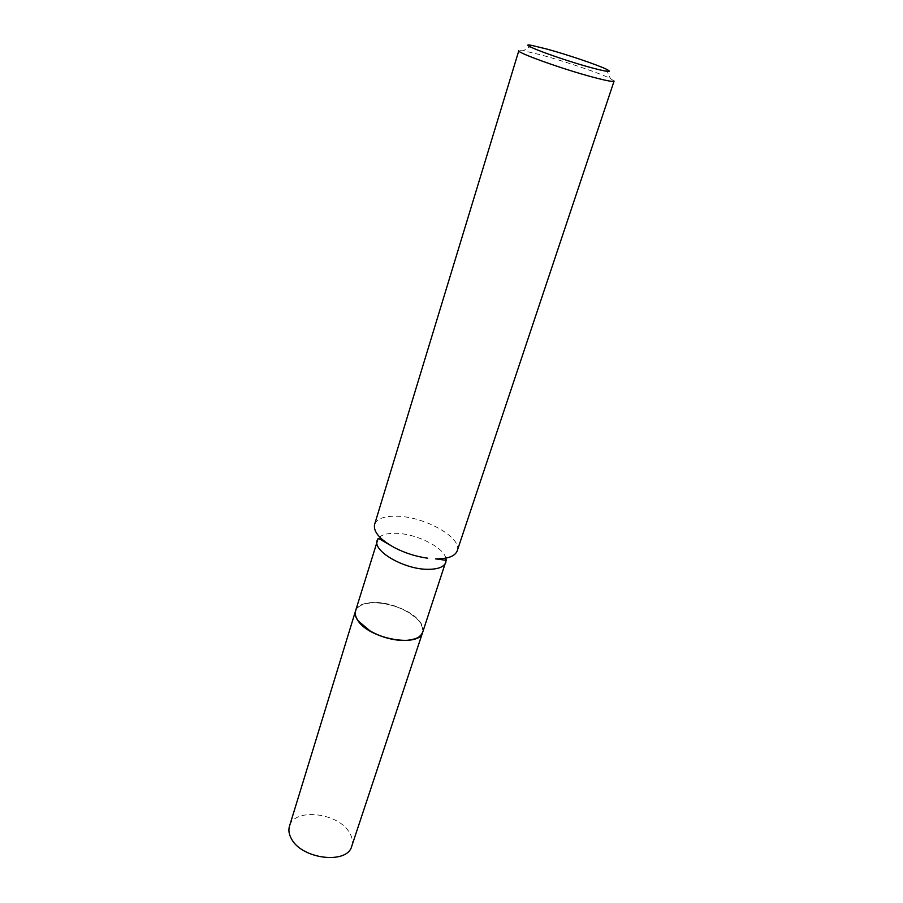 <?xml version="1.0" encoding="UTF-8"?>
<svg xmlns="http://www.w3.org/2000/svg" width="903" height="903" viewBox="0 0 903 903"><rect width="100%" height="100%" fill="white"/><g stroke="black" fill="none" stroke-linecap="round" stroke-linejoin="round"><path stroke-width="0.68" stroke-dasharray="4.51 3.39" d="M351.775 846.134C353.096 841.923 352.373 837.521 349.63 832.905C338.704 812.632 294.006 807.384 289.468 826.245M422.672 632.292C423.676 628.906 422.57 625.192 419.331 621.162C406.26 603.475 359.055 595.608 355.556 610.88M404.307 640.475C421.701 638.963 426.667 632.518 419.218 621.162C408.359 610.044 393.539 603.87 374.756 602.64C357.441 603.475 351.933 609.57 358.209 620.914M422.683 632.235C427.582 620.293 397.67 602.053 374.734 602.459C364.09 602.549 357.701 605.337 355.568 610.823M614.085 81.089L610.326 78.482C599.671 73.154 564.657 61.269 541.134 54.925L523.401 50.737L518.819 50.692M457.223 550.807C462.562 537.996 425.448 516.911 397.636 516.245C384.644 515.816 376.957 518.548 374.598 524.429M445.879 558.133C443.418 547.15 416.362 533.752 396.338 533.323C387.206 533.052 381.145 534.779 378.143 538.493M445.856 562.332L446.184 560.21M606.285 69.159L610.326 78.482M532.093 45.477L523.401 50.737"/><path stroke-width="1.35" d="M355.556 610.88L289.468 826.245C288.328 830.06 288.915 834.112 291.229 838.402C301.207 859.204 347.463 864.837 351.775 846.134L422.672 632.292M355.534 610.936C354.619 614.029 355.545 617.449 358.31 621.208C370.399 639.358 419.647 647.654 422.649 632.348M378.143 538.493L355.568 610.823C354.111 617.359 359.01 624.097 370.253 631.028C379.204 636.096 388.787 639.155 399.013 640.204L404.409 640.441C414.59 640.137 420.685 637.405 422.683 632.235L446.229 560.323L435.483 558.855C447.809 558.98 455.056 556.293 457.223 550.807L614.085 81.089C613.397 82.026 606.477 80.762 593.327 77.274C563.111 69.317 516.098 52.453 518.819 50.692L374.598 524.429C373.12 531.653 379.7 539.362 394.329 547.568C404.86 553.02 415.99 556.564 427.729 558.223M591.713 67.804C608.261 72.172 613.114 72.624 606.285 69.159C597.267 64.779 567.219 54.62 547.15 49.134L532.093 45.477C513.48 41.809 559.296 59.113 591.713 67.804M358.209 620.914L370.286 631.107C379.204 636.152 388.753 639.2 398.934 640.25L404.307 640.475M394.329 547.568L378.571 538.436L377.172 540.412C372.476 550.954 404.081 569.364 427.604 569.319C437.921 569.364 444.005 567.039 445.856 562.332M446.184 560.21L445.879 558.133"/></g></svg>
